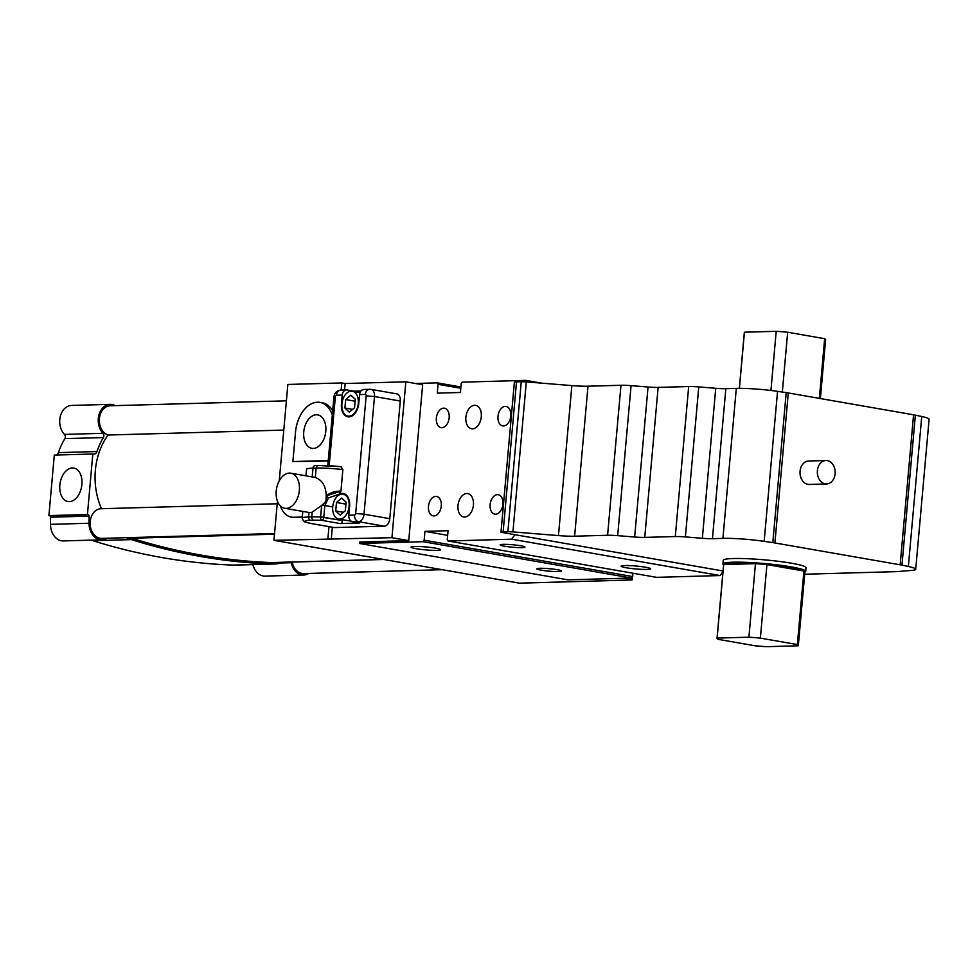<?xml version="1.0" encoding="UTF-8"?>
<svg xmlns="http://www.w3.org/2000/svg" width="978" height="978" viewBox="0 0 978 978"><rect width="100%" height="100%" fill="white"/><g stroke="black" fill="none" stroke-linecap="round" stroke-linejoin="round"><path stroke-width="1.47" d="M69.365 501.628A16.981 10.905 99.9 0 1 67.947 501.531A16.981 10.905 99.9 0 1 59.964 484.012A16.981 10.905 99.9 0 1 72.372 467.973A16.981 10.905 99.9 0 1 73.778 468.071A16.981 10.905 99.9 0 1 81.773 485.577A16.981 10.905 99.9 0 1 69.365 501.628M341.163 390.075L341.799 382.936L287.862 384.452L279.256 480.821M341.799 382.936L345.161 383.523L405.846 381.811L422.655 384.745L408.743 540.626L359.623 542.008L359.488 543.475L567.986 579.844L631.556 578.047L632.656 576.555L632.949 573.218M825.224 483.853A11.724 8.912 88.4 0 0 826.593 483.951A11.724 8.912 88.4 0 0 835.175 471.983A11.724 8.912 88.4 0 0 825.933 460.516A11.724 8.912 88.4 0 0 817.351 471.592A11.724 8.912 88.4 0 0 825.224 483.853M826.593 483.951L809.258 484.44A11.724 8.912 -91.6 0 1 807.889 484.342A11.724 8.912 -91.6 0 1 800.016 472.081A11.724 8.912 -91.6 0 1 808.598 461.005L825.933 460.516M115.282 405.65A16.284 12.384 88.4 0 0 110.147 404.354A16.284 12.384 88.4 0 0 98.827 415.381A16.284 12.384 88.4 0 0 103.008 433.315A3.007 2.286 -91.6 0 1 103.399 437.569A64.499 49.047 88.4 0 0 96.944 451.555A4.45 3.386 -91.6 0 1 93.974 454.147A4.45 3.386 -91.6 0 1 93.448 454.11L92.824 454L87.433 514.514L88.057 514.624A1.479 1.125 -91.6 0 1 89.059 516.115L89.035 523.254A16.284 12.384 88.4 0 0 101.883 539.832A16.284 12.384 88.4 0 0 106.932 538.255M126.504 537.704A63.02 47.922 88.4 0 0 131.431 539.611A896.887 681.996 88.4 0 0 271.285 564.013A63.02 47.922 88.4 0 0 273.681 564.025A63.02 47.922 88.4 0 0 283.828 562.289M291.041 562.093A3.007 2.286 -91.6 0 1 291.224 562.705A16.284 12.384 88.4 0 0 303.645 575.027A16.284 12.384 88.4 0 0 308.693 573.438M383.694 559.477L273.644 562.582A61.577 46.822 -91.6 0 1 271.261 562.57A901.386 685.419 -91.6 0 1 131.7 538.23A61.577 46.822 -91.6 0 1 129.878 537.607M274.549 533.523L101.834 538.389A14.841 11.284 -91.6 0 1 90.147 523.878A14.841 11.284 -91.6 0 1 101.003 508.731L277.214 503.768M101.504 508.719A61.577 46.822 -91.6 0 1 108.093 435.027A14.841 11.284 -91.6 0 1 99.377 419A14.841 11.284 -91.6 0 1 110.184 405.784L286.395 400.821M442.19 569.685L303.608 573.585A14.841 11.284 -91.6 0 1 292.226 562.057M56.382 455.027A4.45 3.386 88.4 0 0 58.411 452.631A64.499 49.047 -91.6 0 1 64.866 438.645A3.007 2.286 88.4 0 0 64.475 434.403A16.284 12.384 -91.6 0 1 60.294 416.469A16.284 12.384 -91.6 0 1 71.614 405.43L110.147 404.354M92.824 454L54.303 455.088L48.9 515.589L87.433 514.514M101.883 539.832L63.35 540.92A16.284 12.384 -91.6 0 1 50.514 524.342L50.526 517.203A1.479 1.125 88.4 0 0 49.523 515.699L48.9 515.589M273.681 564.025L235.16 565.101A63.02 47.922 -91.6 0 1 232.752 565.088A896.887 681.996 -91.6 0 1 92.898 540.7A63.02 47.922 -91.6 0 1 91.223 540.137M303.645 575.027L265.111 576.115A16.284 12.384 -91.6 0 1 252.874 564.599M283.791 430.075L108.093 435.027M541.103 570.15A12.433 1.235 5.1 0 1 536.788 568.829A12.433 1.235 5.1 0 1 544.061 568.352A12.433 1.235 5.1 0 1 557.24 569.697A12.433 1.235 5.1 0 1 561.555 571.03A12.433 1.235 5.1 0 1 554.281 571.507A12.433 1.235 5.1 0 1 541.103 570.15M504.489 546.213A12.433 1.235 5.1 0 1 500.186 544.88A12.433 1.235 5.1 0 1 507.448 544.404A12.433 1.235 5.1 0 1 520.626 545.748A12.433 1.235 5.1 0 1 524.941 547.081A12.433 1.235 5.1 0 1 517.68 547.558A12.433 1.235 5.1 0 1 504.489 546.213M624.477 578.255L632.338 579.624A8.9 0.88 5.1 0 1 632.338 579.648A8.9 0.88 5.1 0 1 630.199 580.027L519.428 583.157L273.95 540.333L391.933 537.692L408.743 540.626M416.237 548.695A14.841 1.479 5.1 0 1 411.09 547.105A14.841 1.479 5.1 0 1 419.758 546.531A14.841 1.479 5.1 0 1 435.503 548.157A14.841 1.479 5.1 0 1 440.65 549.746A14.841 1.479 5.1 0 1 431.983 550.308A14.841 1.479 5.1 0 1 416.237 548.695M626.226 567.753A14.841 1.479 5.1 0 1 621.079 566.164A14.841 1.479 5.1 0 1 629.759 565.602A14.841 1.479 5.1 0 1 645.492 567.216A14.841 1.479 5.1 0 1 650.639 568.805A14.841 1.479 5.1 0 1 641.971 569.367A14.841 1.479 5.1 0 1 626.226 567.753M277.434 501.188L273.95 540.333M514.367 382.239L500.981 532.24A8.9 0.88 5.1 0 1 503.132 531.849L507.875 531.714A7.421 0.733 5.1 0 1 512.924 531.91L558.462 535.589A23.741 2.359 -174.9 0 0 574.612 536.201L607.582 535.272A14.841 1.479 5.1 0 1 617.68 535.651L634.649 537.02A14.841 1.479 -174.9 0 0 644.746 537.399L675.285 536.543A14.841 1.479 5.1 0 1 685.382 536.922L702.351 538.291A14.841 1.479 -174.9 0 0 712.449 538.67L722.913 538.377A32.641 3.24 5.1 0 1 764.16 541.347L772.816 542.619A14.841 1.479 5.1 0 1 774.906 542.961L900.176 564.807A14.841 1.479 5.1 0 1 901.973 565.15L908.354 566.494A32.641 3.24 5.1 0 1 915.714 569.233L929.1 419.244A32.641 3.24 -174.9 0 0 921.741 416.494L915.359 415.149A14.841 1.479 -174.9 0 0 913.562 414.806L788.292 392.96A14.841 1.479 -174.9 0 0 786.202 392.63L777.547 391.347A32.641 3.24 -174.9 0 0 736.3 388.376L725.835 388.669A14.841 1.479 5.1 0 1 715.737 388.29L698.769 386.921A14.841 1.479 -174.9 0 0 688.683 386.542L658.133 387.398A14.841 1.479 5.1 0 1 648.035 387.019L631.067 385.65A14.841 1.479 -174.9 0 0 620.969 385.271L587.998 386.2A23.741 2.359 5.1 0 1 571.849 385.589L526.311 381.909A7.421 0.733 -174.9 0 0 521.262 381.726L516.518 381.86A8.9 0.88 -174.9 0 0 514.367 382.239A8.9 0.88 -174.9 0 0 514.379 382.264L500.993 532.215A8.9 0.88 5.1 0 0 500.993 532.264L514.966 534.697L511.69 539.196L448.107 540.981L656.605 577.35L720.175 575.553L722.974 571.727M327.887 538.817L328.975 526.653M328.205 461.066L292.887 461.555L295.515 432.142A29.67 19.047 99.9 0 1 319.867 402.374A29.67 19.047 99.9 0 1 332.312 414.99M319.867 402.374L322.337 402.802A29.67 19.047 99.9 0 1 332.691 410.797M331.249 539.404L332.337 527.24M344.586 389.977L345.161 383.523M391.933 537.692L405.846 381.811M443.633 408.144A9.866 6.333 99.9 0 1 444.452 408.205A9.866 6.333 99.9 0 1 449.098 418.376A9.866 6.333 99.9 0 1 441.885 427.692A9.866 6.333 99.9 0 1 441.066 427.63A9.866 6.333 99.9 0 1 436.432 417.459A9.866 6.333 99.9 0 1 443.633 408.144M435.76 496.372A9.866 6.333 99.9 0 1 436.579 496.433A9.866 6.333 99.9 0 1 441.212 506.604A9.866 6.333 99.9 0 1 434.012 515.932A9.866 6.333 99.9 0 1 433.193 515.871A9.866 6.333 99.9 0 1 428.547 505.699A9.866 6.333 99.9 0 1 435.76 496.372M497.399 494.636A9.866 6.333 99.9 0 1 498.23 494.697A9.866 6.333 99.9 0 1 502.863 504.868A9.866 6.333 99.9 0 1 495.663 514.183A9.866 6.333 99.9 0 1 494.844 514.135A9.866 6.333 99.9 0 1 490.198 503.963A9.866 6.333 99.9 0 1 497.399 494.636M505.284 406.408A9.866 6.333 99.9 0 1 506.103 406.469A9.866 6.333 99.9 0 1 510.736 416.64A9.866 6.333 99.9 0 1 503.536 425.956A9.866 6.333 99.9 0 1 502.716 425.895A9.866 6.333 99.9 0 1 498.071 415.723A9.866 6.333 99.9 0 1 505.284 406.408M474.636 405.283A11.87 7.616 99.9 0 1 475.626 405.357A11.87 7.616 99.9 0 1 481.2 417.594A11.87 7.616 99.9 0 1 472.533 428.816A11.87 7.616 99.9 0 1 471.543 428.743A11.87 7.616 99.9 0 1 465.956 416.506A11.87 7.616 99.9 0 1 474.636 405.283M466.763 493.523A11.87 7.616 99.9 0 1 467.753 493.584A11.87 7.616 99.9 0 1 473.328 505.834A11.87 7.616 99.9 0 1 464.66 517.044A11.87 7.616 99.9 0 1 463.67 516.971A11.87 7.616 99.9 0 1 458.083 504.734A11.87 7.616 99.9 0 1 466.763 493.523M316.273 414.77A16.981 10.905 99.9 0 1 317.691 414.88A16.981 10.905 99.9 0 1 325.674 432.386A16.981 10.905 99.9 0 1 313.278 448.437A16.981 10.905 99.9 0 1 311.86 448.34A16.981 10.905 99.9 0 1 303.877 430.821A16.981 10.905 99.9 0 1 316.273 414.77M292.887 461.555L328.241 460.565M782.327 392.056L787.669 332.239A40.807 4.059 -174.9 0 0 776.202 331.31L744.417 332.202A40.807 4.059 -174.9 0 0 744.331 332.434L739.344 388.339M770.933 390.466L776.202 331.31M819.332 398.376L824.662 338.694L787.669 332.239M820.359 398.559L825.615 339.684A40.807 4.059 -174.9 0 0 824.662 338.694M739.417 388.339L744.417 332.202M717.033 638.316L723.598 564.783A40.807 4.059 5.1 0 1 723.683 564.563L755.468 563.658A40.807 4.059 5.1 0 1 766.935 564.587L760.371 638.121A40.807 4.059 -174.9 0 0 748.904 637.191L717.118 638.084A40.807 4.059 -174.9 0 0 717.033 638.316A40.807 4.059 -174.9 0 0 717.986 639.306L754.979 645.761A40.807 4.059 -174.9 0 0 766.446 646.69L798.231 645.798A40.807 4.059 -174.9 0 0 798.317 645.566A40.807 4.059 -174.9 0 0 797.363 644.563L760.371 638.121M717.118 638.084L723.683 564.563A40.807 4.059 5.1 0 1 755.468 563.658L748.904 637.191M798.317 645.566L804.882 572.032A40.807 4.059 5.1 0 0 803.928 571.042A40.807 4.059 5.1 0 0 766.935 564.587L803.928 571.042L797.363 644.563M804.857 572.24L805.444 571.763A41.541 4.132 -174.9 0 0 805.689 571.372A41.541 4.132 -174.9 0 0 764.674 563.56A41.541 4.132 -174.9 0 0 722.925 563.988A41.541 4.132 -174.9 0 0 723.097 564.416L723.573 564.991M722.925 563.988L723.255 560.308A41.541 4.132 5.1 0 1 765.004 559.893A41.541 4.132 5.1 0 1 806.019 567.692L805.689 571.372M632.607 576.617L632.338 579.624L632.619 576.604M415.418 383.486L437.239 382.863L438.071 384.317L437.288 393.132L460.406 392.484L461.188 383.657L462.288 382.166L525.858 380.369L526.763 381.946M438.071 384.317L460.772 388.266M632.656 576.555L424.159 540.186L423.071 541.69L359.488 543.475M631.556 578.047L423.071 541.69M448.107 540.981L447.276 539.538L448.071 530.712L424.953 531.372L424.159 540.186M437.239 382.863L460.895 386.995M525.858 380.369L541.934 383.18M447.655 535.333L424.953 531.372M514.966 534.697L723.048 570.993M720.175 575.553L511.69 539.196M915.714 569.233A32.641 3.24 5.1 0 1 911.166 570.467L897.352 571.58A14.841 1.479 5.1 0 1 895.848 571.653L804.686 574.22M354.537 407.765L349.342 412.141L344.904 408.034L345.662 399.55L350.857 395.161L355.295 399.281L354.537 407.765L349.342 412.141L344.904 408.034L352.618 409.379L344.904 408.034L345.662 399.55L355.124 401.2L345.662 399.55L350.857 395.161L355.295 399.281L354.537 407.765M345.356 510.699L340.161 515.088L335.723 510.981L336.481 502.484L341.677 498.108L346.114 502.215L345.356 510.699L340.161 515.088L335.723 510.981L343.437 512.325L335.723 510.981L336.481 502.484L345.943 504.135L336.481 502.484L341.677 498.108L346.114 502.215L345.356 510.699M359.562 394.586L358.767 403.413A13.35 8.57 99.9 0 1 347.801 416.811A13.35 8.57 99.9 0 1 341.432 403.902L342.214 395.075A5.929 4.511 -91.6 0 1 346.542 389.929A5.929 4.511 -91.6 0 1 347.227 389.977L353.95 391.151L360.98 390.955L353.926 391.518L347.227 389.977A5.929 4.511 -91.6 0 0 346.542 389.929L340.76 390.088A5.929 4.511 88.4 0 0 336.444 395.234L342.214 395.075A5.929 4.511 -91.6 0 1 346.542 389.929L340.76 390.088A5.929 4.511 88.4 0 0 336.444 395.234L342.214 395.075L341.432 403.902A13.35 8.57 99.9 0 0 347.801 416.811A13.35 8.57 99.9 0 0 358.767 403.413L359.562 394.586L365.332 394.427A1.479 0.954 99.9 0 1 366.163 395.87L355.674 513.511A1.479 0.954 99.9 0 1 354.574 515.015L348.791 515.174A5.929 4.511 88.4 0 0 352.752 521.836L359.476 523.01L340.21 523.56L359.476 523.01L352.752 521.836L358.535 521.677A5.929 4.511 -91.6 0 1 354.574 515.015L348.791 515.174A5.929 4.511 88.4 0 0 352.752 521.836L358.535 521.677A7.421 4.756 -80.1 0 0 364.012 514.183L355.674 513.511A1.479 0.954 99.9 0 1 354.574 515.015A5.929 4.511 -91.6 0 0 358.535 521.677L384.317 526.176A7.421 4.756 -80.1 0 0 389.782 518.682L400.283 401.041A7.421 4.756 -80.1 0 0 396.75 393.865L370.968 389.366A7.421 4.756 -80.1 0 0 370.344 389.33A5.929 4.511 88.4 0 0 369.66 389.281A5.929 4.511 88.4 0 0 365.332 394.427A1.479 0.954 99.9 0 1 366.163 395.87L355.674 513.511L364.012 514.183L374.501 396.542L366.163 395.87L374.501 396.542A7.421 4.756 -80.1 0 0 370.968 389.366A7.421 4.756 -80.1 0 0 370.344 389.33A5.929 4.511 88.4 0 0 369.66 389.281A5.929 4.511 88.4 0 0 365.332 394.427L359.562 394.586A5.929 4.511 88.4 0 1 363.877 389.44A5.929 4.511 88.4 0 0 359.562 394.586M339.134 494.196L340.943 491.152C335.283 490.98 330.381 492.545 326.224 495.883L340.943 491.152L342.875 469.574A26.712 2.653 5.1 0 0 316.126 468.059L315.295 477.496L316.126 468.059A2.971 2.262 -91.6 0 1 318.29 465.479A2.971 2.262 -91.6 0 1 318.632 465.504A23.741 2.359 -174.9 0 1 340.955 466.702L342.875 469.574A26.712 2.653 5.1 0 0 316.126 468.059L312.972 468.144A2.971 2.262 -91.6 0 1 315.136 465.577A2.971 2.262 -91.6 0 0 312.972 468.144L312.19 476.922L312.972 468.144A26.712 2.653 5.1 0 0 306.554 469.293A26.712 2.653 5.1 0 1 312.972 468.144L316.126 468.059A2.971 2.262 -91.6 0 1 318.29 465.479L341.175 466.702L318.29 465.479A2.971 2.262 -91.6 0 1 318.632 465.504A23.741 2.359 -174.9 0 1 340.955 466.702L342.875 469.574L340.943 491.152L339.134 494.196A13.35 8.57 99.9 0 1 343.205 493.438A13.35 8.57 99.9 0 1 349.586 506.347L348.791 515.174L349.586 506.347A13.35 8.57 99.9 0 0 343.205 493.438A13.35 8.57 99.9 0 0 339.134 494.196L328.474 497.924L324.83 505.553L321.848 505.235C327.459 500.589 325.698 500.822 326.224 495.883C325.931 486.2 322.288 480.076 315.295 477.496A17.8 11.43 99.9 0 0 314.61 477.35L290.845 473.193A17.8 11.43 -80.1 0 0 276.224 491.066A17.8 11.43 -80.1 0 0 284.732 508.279A17.8 11.43 -80.1 0 0 299.048 492.704A17.8 11.43 -80.1 0 0 290.845 473.193M324.83 505.553L332.716 506.922L324.83 505.553L323.791 517.313L342.41 520.565L320.601 516.983A26.712 2.653 -174.9 0 0 311.774 516.885L308.62 516.971L309.024 512.496A17.8 11.43 99.9 0 0 312.202 512.154L311.774 516.885A2.971 2.262 -91.6 0 0 313.755 520.21L310.601 520.296A2.971 2.262 -91.6 0 1 308.62 516.971A2.971 2.262 -91.6 0 0 310.601 520.296A23.741 2.359 5.1 0 0 313.119 523.866A2.971 1.907 99.9 0 1 312.874 523.841A2.971 1.907 99.9 0 0 313.119 523.866L334.415 527.582A2.971 1.907 -80.1 0 1 334.17 527.558A2.971 1.907 -80.1 0 0 334.415 527.582L384.317 526.176A7.421 4.756 -80.1 0 0 389.782 518.682L400.283 401.041A7.421 4.756 -80.1 0 0 396.75 393.865L370.968 389.366L363.877 389.44L370.968 389.366A7.421 4.756 -80.1 0 1 374.501 396.542L400.283 401.041L374.501 396.542L364.012 514.183L389.782 518.682L364.012 514.183A7.421 4.756 -80.1 0 1 358.535 521.677L384.317 526.176L334.415 527.582L313.119 523.866A23.741 2.359 5.1 0 1 310.601 520.296L313.755 520.21A23.741 2.359 5.1 0 1 321.603 520.308L340.21 523.56A2.971 1.907 99.9 0 0 342.41 520.565L342.483 519.673L342.41 520.565A2.971 1.907 99.9 0 1 340.21 523.56L321.603 520.308A2.971 1.907 -80.1 0 0 323.791 517.313L320.601 516.983A2.971 1.284 92.4 0 0 321.603 520.308A2.971 1.907 -80.1 0 0 323.791 517.313L324.83 505.553L321.848 505.235L320.601 516.983A2.971 1.284 92.4 0 0 321.603 520.308A23.741 2.359 5.1 0 0 313.755 520.21A2.971 2.262 -91.6 0 1 311.774 516.885L308.62 516.971L309.024 512.496L284.732 508.279M341.909 403.89A12.616 8.093 -80.1 0 0 347.936 416.078A12.616 8.093 -80.1 0 0 358.07 405.051A12.616 8.093 -80.1 0 0 352.263 391.237A12.616 8.093 -80.1 0 0 341.909 403.89A12.616 8.093 -80.1 0 0 347.936 416.078A12.616 8.093 -80.1 0 0 358.07 405.051A12.616 8.093 -80.1 0 0 352.263 391.237A12.616 8.093 -80.1 0 0 341.909 403.89M332.728 506.824A12.616 8.093 -80.1 0 0 338.743 519.025A12.616 8.093 -80.1 0 0 348.889 507.985A12.616 8.093 -80.1 0 0 343.082 494.171A12.616 8.093 -80.1 0 0 332.728 506.824A12.616 8.093 -80.1 0 0 338.743 519.025A12.616 8.093 -80.1 0 0 348.889 507.985A12.616 8.093 -80.1 0 0 343.082 494.171A12.616 8.093 -80.1 0 0 332.728 506.824M351.029 521.054A12.616 8.093 99.9 0 1 349.953 520.981L338.743 519.025L349.953 520.981A12.616 8.093 99.9 0 0 351.029 521.054M302.288 517.044L293.51 517.289A17.8 13.533 -91.6 0 1 280.49 506.042M312.202 512.154L321.628 505.492L320.601 516.983A26.712 2.653 -174.9 0 0 311.774 516.885L312.202 512.154M103.008 433.315L64.475 434.403M103.399 437.569L64.866 438.645M96.944 451.555L58.411 452.631M88.057 514.624L49.523 515.699M89.059 516.115L50.526 517.203M89.035 523.254L50.514 524.342M131.431 539.611L92.898 540.7M271.285 564.013L232.752 565.088M291.224 562.705L281.346 562.986M274.488 534.196L131.7 538.23M383.303 559.404L271.261 562.57M503.132 531.849L516.518 381.86M722.913 538.377L736.3 388.376M725.835 388.669L712.449 538.67M764.16 541.347L777.547 391.347M908.354 566.494L921.741 416.494M772.816 542.619L786.202 392.63M901.973 565.15L915.359 415.149M774.906 542.961L788.292 392.96M900.176 564.807L913.562 414.806M507.875 531.714L521.262 381.726M512.924 531.91L526.311 381.909M558.462 535.589L571.849 385.589M574.612 536.201L587.998 386.2M607.582 535.272L620.969 385.271M617.68 535.651L631.067 385.65M634.649 537.02L648.035 387.019M644.746 537.399L658.133 387.398M675.285 536.543L688.683 386.542M685.382 536.922L698.769 386.921M702.351 538.291L715.737 388.29M335.344 396.738A1.479 0.954 99.9 0 1 336.444 395.234A1.479 0.954 99.9 0 0 335.344 396.738L329.195 465.724L335.344 396.738L333.914 396.995L335.344 396.738M315.136 465.577A2.971 2.262 -91.6 0 1 315.478 465.601A2.971 2.262 -91.6 0 0 315.136 465.577L318.29 465.479L315.136 465.577M302.19 518.12L302.789 511.433L302.19 518.12A26.712 2.653 -174.9 0 1 308.62 516.971A26.712 2.653 -174.9 0 0 302.19 518.12L303.437 520.993C305.478 521.897 301.921 521.543 312.874 523.841L334.17 527.558L312.874 523.841M326.224 495.883L328.474 497.924M340.76 390.088C336.713 390.699 334.427 393.009 333.914 396.995L327.789 465.65L333.914 396.995C334.427 393.009 336.713 390.699 340.76 390.088M306.554 469.293L305.967 475.834L306.554 469.293M360.026 392.581L352.263 391.237L360.026 392.581M350.711 416.567L347.936 416.078L350.711 416.567M345.857 494.66L343.082 494.171L345.857 494.66"/></g></svg>

